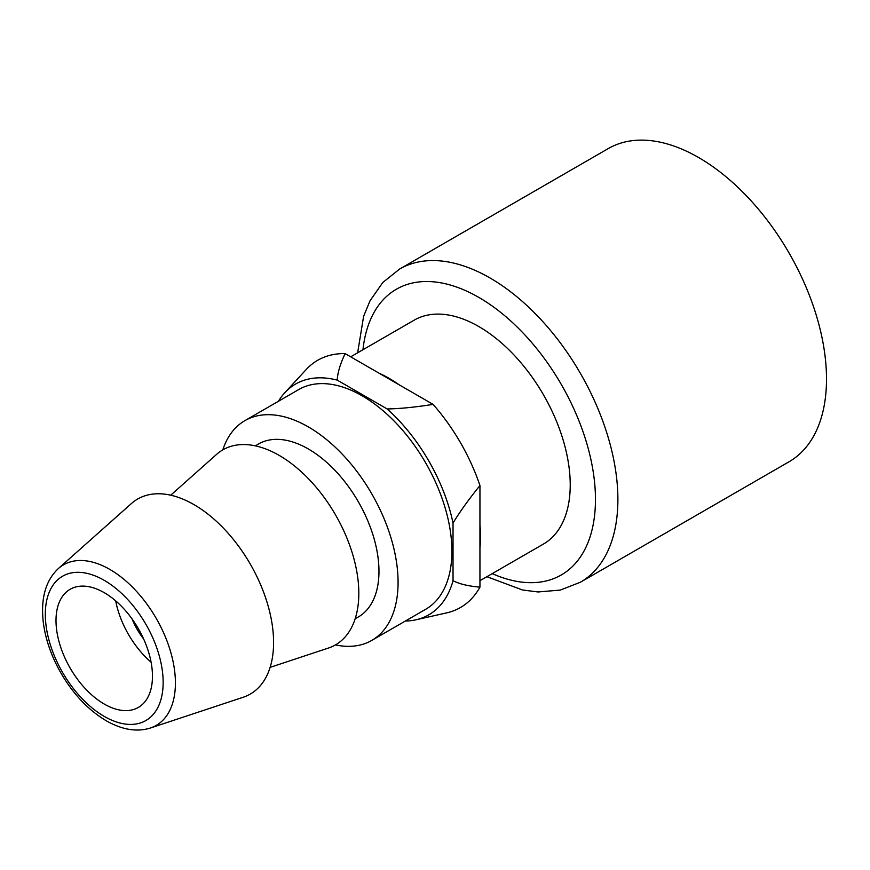 <?xml version="1.0" encoding="UTF-8"?>
<svg xmlns="http://www.w3.org/2000/svg" width="870" height="870" viewBox="0 0 870 870"><rect width="100%" height="100%" fill="white"/><g stroke="black" fill="none" stroke-linecap="round" stroke-linejoin="round"><path stroke-width="1.3" d="M56.006 620.517A68.197 39.378 -120 0 0 85.782 689.16A68.197 39.378 -120 0 0 138.33 707.43A68.197 39.378 -120 0 0 138.341 628.673A68.197 39.378 -120 0 0 70.133 589.294A68.197 39.378 -120 0 0 56.006 620.517M193.956 504.611A112.611 65.022 -120 0 0 131.381 503.567L58.344 568.567A92.709 53.527 60 0 1 109.848 569.426A92.709 53.527 60 0 1 171.803 656.111A92.709 53.527 60 0 1 150.401 728.016L243.208 697.251A112.611 65.022 -120 0 0 269.2 609.913A112.611 65.022 -120 0 0 193.956 504.611M270.124 667.366L328.436 648.041A112.611 65.022 -120 0 0 354.438 560.704A112.611 65.022 -120 0 0 279.194 455.401A112.611 65.022 -120 0 0 216.619 454.357L170.716 495.204M255.53 445.897A99.876 57.659 60 0 1 308.35 448.974A99.876 57.659 60 0 1 374.372 539.683A99.876 57.659 60 0 1 355.221 618.57M222.807 449.866A126.889 73.254 60 0 1 244.905 420.634A126.889 73.254 60 0 1 342.693 454.629A126.889 73.254 60 0 1 398.079 582.313A126.889 73.254 60 0 1 371.794 640.407A126.889 73.254 60 0 1 335.428 644.92M244.905 420.634L298.747 389.553A126.889 73.254 60 0 1 396.524 423.549A126.889 73.254 60 0 1 451.911 551.243A126.889 73.254 60 0 1 425.626 609.326L371.794 640.407M278.433 401.277A133.23 76.919 60 0 1 284.849 392.674A133.23 76.919 60 0 1 337.234 380.136L387.139 408.943A133.23 76.919 60 0 1 453.031 523.077L453.031 580.703A133.23 76.919 60 0 1 415.98 619.799A133.23 76.919 60 0 1 405.322 621.049M399.21 384.834L378.994 373.165A129.271 74.635 60 0 1 389.107 378.352A129.271 74.635 60 0 1 399.21 384.834L433.097 404.398C414.805 407.247 399.482 408.769 387.139 408.943M337.234 380.136C337.549 373.002 340.17 364.16 345.107 353.601L378.994 373.165M479.946 580.714L543.456 544.044A129.271 74.635 -120 0 0 563.271 440.459A129.271 74.635 -120 0 0 478.826 326.554A129.271 74.635 -120 0 0 414.196 320.149L350.686 356.82M479.946 548.013L479.946 524.675A129.271 74.635 60 0 1 479.946 548.013L479.946 587.152A142.745 82.411 -120 0 1 446.734 612.861L415.98 619.799M345.107 353.601A142.745 82.411 -120 0 0 306.24 369.5L284.849 392.674M453.031 580.703C459.36 583.987 468.332 586.141 479.946 587.152M453.031 523.077C459.36 512.473 468.332 499.967 479.946 485.536L479.946 524.675M479.946 485.536A142.745 82.411 -120 0 0 433.097 404.398M580.442 582.215L789.046 461.774A180.819 104.389 -120 0 0 789.057 252.985A180.819 104.389 -120 0 0 608.239 148.596L399.635 269.037A180.819 104.389 60 0 1 488.918 277.345A180.819 104.389 60 0 1 607.945 436.599A180.819 104.389 60 0 1 580.442 582.215L560.334 590.067L538.062 591.97L522.435 589.969L486.895 576.701M132.066 618.951A50.754 29.308 -120 0 0 143.615 638.961M151.075 662.157A68.197 39.378 60 0 1 115.71 600.909M105.15 716.923A83.324 48.111 60 0 1 52.755 585.553A83.324 48.111 60 0 1 154.795 642.625A83.324 48.111 60 0 1 105.15 716.923M362.964 349.729A164.952 95.232 60 0 1 477.804 296.822A164.952 95.232 60 0 1 595.243 490.963A164.952 95.232 60 0 1 492.224 573.624M58.344 568.567C45.305 580.845 40.357 599.321 43.5 623.997C45.871 640.407 51.624 656.665 60.759 672.76C73.482 694.597 88.979 710.79 107.238 721.339C122.855 729.93 137.242 732.159 150.401 728.016M399.635 269.037L382.811 282.478L370.044 300.759L363.627 316.278L357.635 352.807"/></g></svg>
